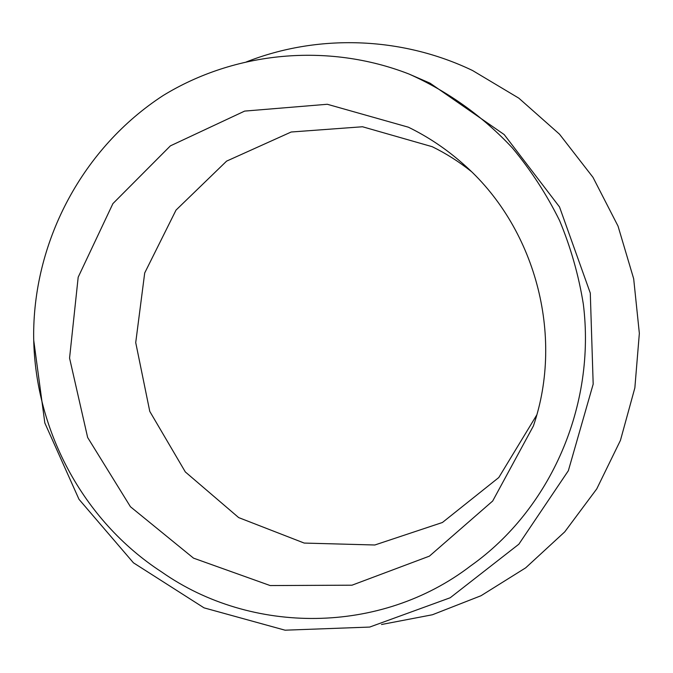 <?xml version="1.0" encoding="UTF-8"?>
<svg xmlns="http://www.w3.org/2000/svg" width="673" height="673" viewBox="0 0 673 673"><rect width="100%" height="100%" fill="white"/><g stroke="black" fill="none" stroke-linecap="round" stroke-linejoin="round"><path stroke-width="1.01" d="M469.796 566.531L470.814 565.774C550.707 509.217 596.076 405.415 583.314 304.003C578.662 275.215 570.746 247.395 559.566 220.534C546.695 194.514 530.997 170.353 512.49 148.068C483.004 116.387 447.705 91.217 408.856 73.971L430.089 83.2L504.195 134.575L559.515 206.939L590.288 293.075L593.182 384.123L568.365 470.688L518.849 544.205L450.203 597.759L369.687 627.068L285.049 630.189L204.037 607.854L133.431 562.805L78.993 499.307L44.839 422.997L33.7 340.117M408.856 73.971C327.398 42.323 234.591 51.762 163.194 95.499C83.183 147.496 34.138 239.529 33.65 333.833C33.642 428.171 82.283 520.431 161.697 571.991C251.248 634.816 380.539 635.11 470.806 565.774M536.718 415.048L498.794 477.527L442.413 522.492L374.827 544.995L304.213 543.069L238.671 517.596L185.327 471.941L149.776 411.388L135.719 342.591L144.703 272.96L176.023 210.094L226.608 161.116L291.173 132.009L362.52 126.76L432.201 146.697C446.014 153.461 458.978 161.671 471.092 171.329M381.498 624.51L432.403 614.76L481.027 595.723L525.68 567.835L564.748 531.855L596.758 488.884L620.456 440.335L634.858 387.867L639.35 333.354L633.68 278.765L618.033 226.111L592.98 177.327L559.482 134.171L518.824 98.165L472.547 70.514C401.041 36.191 317.345 33.953 246.343 61.933M408.385 127.197C428.02 136.787 446.115 148.901 462.688 163.531C535.17 226.321 564.521 335.314 533.378 426.009L492.686 501.015L429.408 556.142L352.004 585.19L270.176 585.56L193.504 558.136L130.444 506.744L87.65 437.5L69.563 358.112L78.186 277.183L112.904 203.616L170.395 145.856L244.644 111.095L327.305 104.273L408.385 127.197"/></g></svg>
